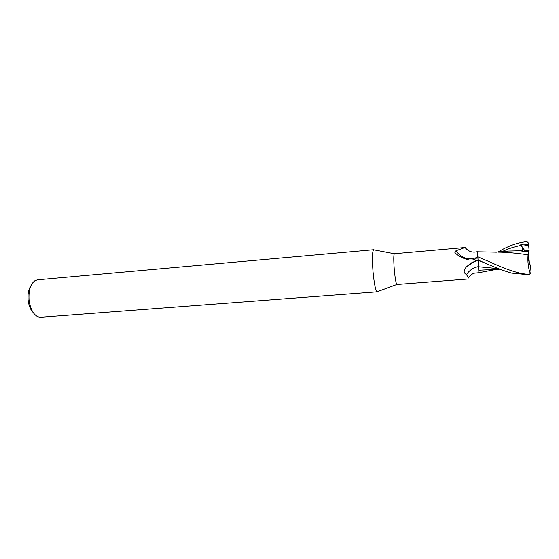 <?xml version="1.0" encoding="UTF-8"?>
<svg xmlns="http://www.w3.org/2000/svg" width="559" height="559" viewBox="0 0 559 559"><rect width="100%" height="100%" fill="white"/><g stroke="black" fill="none" stroke-linecap="round" stroke-linejoin="round"><path stroke-width="0.84" d="M374.048 249.866L373.545 249.768C372.273 251.718 372.084 258.873 372.979 271.241C374.125 283.308 375.473 290.163 377.018 291.798L377.493 291.616M464.976 247.497L394.312 253.73C393.606 255.197 393.592 260.424 394.263 269.41C395.073 278.186 395.94 283.21 396.848 284.482L467.813 279.025L468.337 277.802L466.492 274.56C463.376 272.918 463.397 270.311 466.541 266.748L470.992 263.079L478.064 259.879L477.742 256.071L476.918 257.503C476.296 258.705 474.752 259.537 472.278 260.005L469.239 260.005C463.537 258.726 458.925 256.441 455.396 253.15L454.698 252.123L455.976 250.746L464.976 247.49L466.017 248.58M373.705 249.712L37.509 279.821L34.924 280.709C30.507 284.042 28.544 290.345 29.04 299.617C30.158 308.61 33.114 314.347 37.907 316.827L40.604 317.281L377.185 291.826M478.204 261.312L478.916 272.729L474.514 273.155C473.48 272.946 471.426 274.497 468.337 277.802M498.23 251.927C507.544 246.212 516.775 242.809 525.928 241.726C527.326 241.621 528.185 242.264 528.521 243.654L528.716 245.82L524.139 244.884L520.736 244.709L521.135 245.401C522.889 248.441 523.21 250.208 522.085 250.712L521.924 251.739L528.486 251.222L528.479 258.223L528.562 253.262L529.366 263.058L528.479 258.223C528.821 261.745 529.485 264.065 530.463 265.176L531.043 272.275L530.288 273.714L529.031 274.238C520.303 274.455 505.748 269.312 489.062 261.591L477.812 256.819L478.085 260.019L489.083 264.798C499.243 269.068 506.775 271.835 511.674 273.113L528.835 274.769L530.288 273.714M520.736 244.709L525.069 251.145L524.021 250.998L523.105 251.648L524.021 250.991L527.899 250.684L527.941 251.264M30.997 285.614C28.628 289.073 27.65 293.754 28.069 299.659C28.684 305.382 30.403 309.707 33.233 312.635M477.812 256.819L478.085 260.019M478.742 269.347L478.539 266.594C473.466 267.53 469.448 270.186 466.492 274.56M478.539 266.594L478.064 259.879M476.918 257.503C468.309 260.473 461.329 258.216 455.976 250.746M465.13 247.483C468.316 251.494 472.362 252.892 477.267 251.676L477.742 256.071M496.706 252.158L477.344 251.788L477.798 256.7L477.428 252.843M477.798 256.7L478.553 266.755M482.808 262.136L478.127 260.452L478.797 270.2M500.046 269.179L478.895 270.207L478.972 272.673L478.651 266.769L498.775 268.683M528.716 245.82L529.1 250.565L525.069 251.138L525.299 251.473M521.952 250.712L508.529 251.04L494.994 252.2M498.111 252.116C505.902 252.165 515.88 253.059 528.038 254.806C527.542 262.22 528.332 268.481 530.407 273.582M528.486 251.222L528.038 254.806M528.541 251.403L529.094 250.565M478.071 260.249L470.44 263.429M528.576 244.339L524.139 244.884M521.135 245.401C514.615 246.596 508.278 248.657 502.122 251.592M529.031 274.238L528.835 274.769M394.312 253.73L373.545 249.768M475.325 260.857L466.541 266.748M455.508 253.241L454.698 252.123M495.616 269.543L478.944 272.68M396.848 284.482L377.018 291.798M522.085 250.712L521.344 250.691"/></g></svg>
